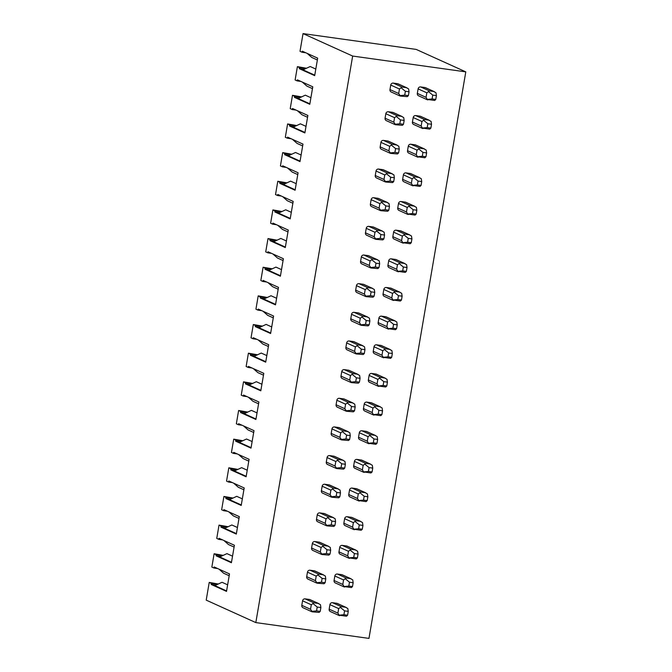 <?xml version="1.0" encoding="UTF-8"?>
<svg xmlns="http://www.w3.org/2000/svg" width="672" height="672" viewBox="0 0 672 672"><rect width="100%" height="100%" fill="white"/><g stroke="black" fill="none" stroke-linecap="round" stroke-linejoin="round"><path stroke-width="1.01" d="M465.797 71.87L416.178 49.409L303.038 33.6L352.657 56.053L465.797 71.87L368.962 638.4L255.822 622.591L206.203 600.13L209.227 582.422L218.324 584.01M303.038 33.6L300.014 51.307L302.106 52.256L302.291 51.19L317.671 58.145L314.681 75.634L299.3 68.67L299.485 67.603L297.394 66.654L295.117 79.968L297.209 80.917L297.394 79.842L312.774 86.797L309.784 104.286L294.403 97.331L294.588 96.256L292.496 95.306L290.22 108.62L292.312 109.57L292.496 108.494L307.868 115.458L304.886 132.938L289.506 125.983L289.691 124.908L287.599 123.959L285.323 137.273L287.414 138.222L287.599 137.147L302.971 144.11L299.989 161.591L284.609 154.636L284.794 153.56L282.694 152.611L280.426 165.925L282.517 166.874L282.702 165.799L298.074 172.763L295.092 190.243L279.712 183.288L279.896 182.213L277.796 181.272L275.52 194.578L277.62 195.527L277.805 194.46L293.177 201.415L290.186 218.904L274.814 211.94L274.999 210.874L272.899 209.924L270.623 223.23L272.723 224.179L272.908 223.112L288.28 230.068L285.289 247.556L269.917 240.593L270.102 239.526L268.002 238.577L265.726 251.891L267.826 252.832L268.01 251.765L283.382 258.72L280.392 276.209L265.02 269.254L265.205 268.178L263.105 267.229L260.828 280.543L262.928 281.492L263.113 280.417L278.485 287.372L275.495 304.861L260.123 297.906L260.308 296.831L258.208 295.882L255.931 309.196L258.031 310.145L258.216 309.07L273.588 316.033L270.598 333.514L255.226 326.558L255.41 325.483L253.31 324.534L251.034 337.848L253.134 338.797L253.31 337.722L268.691 344.686L265.7 362.166L250.328 355.211L250.505 354.136L248.413 353.186L246.137 366.5L248.237 367.45L248.413 366.383L263.794 373.338L260.803 390.827L245.431 383.863L245.608 382.796L243.516 381.847L241.24 395.153L243.34 396.102L243.516 395.035L258.896 401.99L255.906 419.479L240.534 412.516L240.71 411.449L238.619 410.5L236.342 423.805L238.434 424.754L238.619 423.688L253.999 430.643L251.009 448.132L235.628 441.168L235.813 440.101L233.722 439.152L231.445 452.466L233.537 453.415L233.722 452.34L249.102 459.295L246.112 476.784L230.731 469.829L230.916 468.754L228.824 467.804L226.548 481.118L228.64 482.068L228.824 480.992L244.196 487.956L241.214 505.436L225.834 498.481L226.019 497.406L223.919 496.457L221.651 509.771L223.742 510.72L223.927 509.645L239.299 516.608L236.317 534.089L220.937 527.134L221.122 526.058L219.022 525.109L216.754 538.423L218.845 539.372L219.03 538.297L234.402 545.261L231.412 562.741L216.04 555.786L216.224 554.711L214.124 553.762L211.848 567.076L213.948 568.025L214.133 566.958L229.505 573.913L226.514 591.402L211.142 584.438L211.327 583.372L209.227 582.422M297.394 66.654L306.491 68.242M292.496 95.306L301.594 96.894M287.599 123.959L296.688 125.546M282.694 152.611L291.791 154.207M277.796 181.272L286.894 182.86M272.899 209.924L281.996 211.512M268.002 238.577L277.099 240.164M263.105 267.229L272.202 268.817M258.208 295.882L267.305 297.469M253.31 324.534L262.408 326.122M248.413 353.186L257.51 354.782M243.516 381.847L252.613 383.435M238.619 410.5L247.716 412.087M233.722 439.152L242.819 440.74M228.824 467.804L237.922 469.392M223.919 496.457L233.016 498.044M219.022 525.109L228.119 526.705M214.124 553.762L223.222 555.358M352.657 56.053L255.822 622.591M427.358 99.784L418.538 95.785A2.302 2.167 -65.6 0 1 417.329 93.391L418.102 88.88A2.302 2.167 -65.6 0 1 420.638 86.923L424.948 87.528A2.302 2.167 -65.6 0 1 425.51 87.688L434.171 91.61M395.094 124.614L386.266 120.616A2.302 2.167 -65.6 0 1 385.064 118.222L385.829 113.711A2.302 2.167 -65.6 0 1 388.374 111.754L392.683 112.358A2.302 2.167 -65.6 0 1 393.246 112.518L401.906 116.441M422.461 128.436L413.633 124.446A2.302 2.167 -65.6 0 1 412.432 122.044L413.204 117.533A2.302 2.167 -65.6 0 1 415.741 115.584L420.05 116.18A2.302 2.167 -65.6 0 1 420.613 116.348L429.274 120.263M390.197 153.266L381.368 149.268A2.302 2.167 -65.6 0 1 380.167 146.874L380.932 142.363A2.302 2.167 -65.6 0 1 383.477 140.406L387.786 141.011A2.302 2.167 -65.6 0 1 388.349 141.17L397.009 145.093M417.564 157.088L408.736 153.098A2.302 2.167 -65.6 0 1 407.534 150.704L408.299 146.185A2.302 2.167 -65.6 0 1 410.844 144.236L415.153 144.833A2.302 2.167 -65.6 0 1 415.716 145.001L424.376 148.915M385.3 181.919L376.471 177.92A2.302 2.167 -65.6 0 1 375.262 175.526L376.034 171.016A2.302 2.167 -65.6 0 1 378.58 169.058L382.889 169.663A2.302 2.167 -65.6 0 1 383.452 169.823L392.112 173.746M412.667 185.741L403.838 181.751A2.302 2.167 -65.6 0 1 402.637 179.357L403.402 174.846A2.302 2.167 -65.6 0 1 405.947 172.889L410.256 173.494A2.302 2.167 -65.6 0 1 410.819 173.653L419.479 177.568M380.402 210.571L371.574 206.581A2.302 2.167 -65.6 0 1 370.364 204.187L371.137 199.668A2.302 2.167 -65.6 0 1 373.682 197.719L377.992 198.316A2.302 2.167 -65.6 0 1 378.554 198.484L387.215 202.398M407.77 214.402L398.941 210.403A2.302 2.167 -65.6 0 1 397.74 208.009L398.504 203.498A2.302 2.167 -65.6 0 1 401.05 201.541L405.359 202.146A2.302 2.167 -65.6 0 1 405.922 202.306L414.582 206.228M375.505 239.224L366.677 235.234A2.302 2.167 -65.6 0 1 365.467 232.84L366.24 228.32A2.302 2.167 -65.6 0 1 368.785 226.372L373.094 226.968A2.302 2.167 -65.6 0 1 373.657 227.136L382.318 231.05M402.872 243.054L394.044 239.056A2.302 2.167 -65.6 0 1 392.834 236.662L393.607 232.151A2.302 2.167 -65.6 0 1 396.152 230.194L400.462 230.798A2.302 2.167 -65.6 0 1 401.024 230.958L409.685 234.881M370.608 267.884L361.78 263.886A2.302 2.167 -65.6 0 1 360.57 261.492L361.343 256.981A2.302 2.167 -65.6 0 1 363.88 255.024L368.197 255.629A2.302 2.167 -65.6 0 1 368.752 255.788L377.412 259.711M397.975 271.706L389.147 267.708A2.302 2.167 -65.6 0 1 387.937 265.314L388.71 260.803A2.302 2.167 -65.6 0 1 391.255 258.846L395.564 259.451A2.302 2.167 -65.6 0 1 396.127 259.61L404.788 263.533M365.711 296.537L356.882 292.538A2.302 2.167 -65.6 0 1 355.673 290.144L356.446 285.634A2.302 2.167 -65.6 0 1 358.982 283.676L363.3 284.281A2.302 2.167 -65.6 0 1 363.854 284.441L372.515 288.364M393.078 300.359L384.25 296.36A2.302 2.167 -65.6 0 1 383.04 293.966L383.813 289.456A2.302 2.167 -65.6 0 1 386.358 287.498L390.667 288.103A2.302 2.167 -65.6 0 1 391.23 288.263L399.882 292.186M360.814 325.189L351.985 321.191A2.302 2.167 -65.6 0 1 350.776 318.797L351.548 314.286A2.302 2.167 -65.6 0 1 354.085 312.329L358.394 312.934A2.302 2.167 -65.6 0 1 358.957 313.093L367.618 317.016M388.181 329.011L379.352 325.021A2.302 2.167 -65.6 0 1 378.143 322.619L378.916 318.108A2.302 2.167 -65.6 0 1 381.452 316.159L385.77 316.756A2.302 2.167 -65.6 0 1 386.324 316.924L394.985 320.838M355.916 353.842L347.088 349.843A2.302 2.167 -65.6 0 1 345.878 347.449L346.651 342.938A2.302 2.167 -65.6 0 1 349.188 340.981L353.497 341.586A2.302 2.167 -65.6 0 1 354.06 341.746L362.72 345.668M383.284 357.664L374.455 353.674A2.302 2.167 -65.6 0 1 373.246 351.28L374.018 346.76A2.302 2.167 -65.6 0 1 376.555 344.812L380.864 345.408A2.302 2.167 -65.6 0 1 381.427 345.576L390.088 349.49M351.019 382.494L342.191 378.504A2.302 2.167 -65.6 0 1 340.981 376.102L341.754 371.591A2.302 2.167 -65.6 0 1 344.291 369.634L348.6 370.238A2.302 2.167 -65.6 0 1 349.163 370.406L357.823 374.321M378.386 386.324L369.558 382.326A2.302 2.167 -65.6 0 1 368.348 379.932L369.121 375.421A2.302 2.167 -65.6 0 1 371.658 373.464L375.967 374.069A2.302 2.167 -65.6 0 1 376.53 374.228L385.19 378.151M346.114 411.146L337.294 407.156A2.302 2.167 -65.6 0 1 336.084 404.762L336.857 400.243A2.302 2.167 -65.6 0 1 339.394 398.294L343.703 398.891A2.302 2.167 -65.6 0 1 344.266 399.059L352.926 402.973M373.489 414.977L364.661 410.978A2.302 2.167 -65.6 0 1 363.451 408.584L364.224 404.074A2.302 2.167 -65.6 0 1 366.761 402.116L371.07 402.721A2.302 2.167 -65.6 0 1 371.633 402.881L380.293 406.804M341.216 439.799L332.388 435.809A2.302 2.167 -65.6 0 1 331.187 433.415L331.96 428.904A2.302 2.167 -65.6 0 1 334.496 426.947L338.806 427.552A2.302 2.167 -65.6 0 1 339.368 427.711L348.029 431.626M368.592 443.629L359.764 439.631A2.302 2.167 -65.6 0 1 358.554 437.237L359.327 432.726A2.302 2.167 -65.6 0 1 361.864 430.769L366.173 431.374A2.302 2.167 -65.6 0 1 366.736 431.533L375.396 435.456M336.319 468.46L327.491 464.461A2.302 2.167 -65.6 0 1 326.29 462.067L327.054 457.556A2.302 2.167 -65.6 0 1 329.599 455.599L333.908 456.204A2.302 2.167 -65.6 0 1 334.471 456.364L343.132 460.286M363.686 472.282L354.866 468.283A2.302 2.167 -65.6 0 1 353.657 465.889L354.43 461.378A2.302 2.167 -65.6 0 1 356.966 459.421L361.276 460.026A2.302 2.167 -65.6 0 1 361.838 460.186L370.499 464.108M331.422 497.112L322.594 493.114A2.302 2.167 -65.6 0 1 321.392 490.72L322.157 486.209A2.302 2.167 -65.6 0 1 324.702 484.252L329.011 484.856A2.302 2.167 -65.6 0 1 329.574 485.016L338.234 488.939M358.789 500.934L349.961 496.944A2.302 2.167 -65.6 0 1 348.76 494.542L349.532 490.031A2.302 2.167 -65.6 0 1 352.069 488.074L356.378 488.678A2.302 2.167 -65.6 0 1 356.941 488.846L365.602 492.761M326.525 525.764L317.696 521.766A2.302 2.167 -65.6 0 1 316.487 519.372L317.26 514.861A2.302 2.167 -65.6 0 1 319.805 512.904L324.114 513.509A2.302 2.167 -65.6 0 1 324.677 513.668L333.337 517.591M353.892 529.586L345.064 525.596A2.302 2.167 -65.6 0 1 343.862 523.202L344.627 518.683A2.302 2.167 -65.6 0 1 347.172 516.734L351.481 517.331A2.302 2.167 -65.6 0 1 352.044 517.499L360.704 521.413M321.628 554.417L312.799 550.418A2.302 2.167 -65.6 0 1 311.59 548.024L312.362 543.514A2.302 2.167 -65.6 0 1 314.908 541.556L319.217 542.161A2.302 2.167 -65.6 0 1 319.78 542.321L328.44 546.244M348.995 558.239L340.166 554.249A2.302 2.167 -65.6 0 1 338.965 551.855L339.73 547.344A2.302 2.167 -65.6 0 1 342.275 545.387L346.584 545.992A2.302 2.167 -65.6 0 1 347.147 546.151L355.807 550.066M316.73 583.069L307.902 579.079A2.302 2.167 -65.6 0 1 306.692 576.677L307.465 572.166A2.302 2.167 -65.6 0 1 310.01 570.217L314.32 570.814A2.302 2.167 -65.6 0 1 314.882 570.982L323.543 574.896M344.098 586.9L335.269 582.901A2.302 2.167 -65.6 0 1 334.06 580.507L334.832 575.996A2.302 2.167 -65.6 0 1 337.378 574.039L341.687 574.644A2.302 2.167 -65.6 0 1 342.25 574.804L350.91 578.726M311.833 611.722L303.005 607.732A2.302 2.167 -65.6 0 1 301.795 605.338L302.568 600.818A2.302 2.167 -65.6 0 1 305.113 598.87L309.422 599.466A2.302 2.167 -65.6 0 1 309.985 599.634L318.637 603.548M339.2 615.552L330.372 611.554A2.302 2.167 -65.6 0 1 329.162 609.16L329.935 604.649A2.302 2.167 -65.6 0 1 332.48 602.692L336.79 603.296A2.302 2.167 -65.6 0 1 337.352 603.456L346.013 607.379M399.991 95.962L391.163 91.963A2.302 2.167 -65.6 0 1 389.962 89.569L390.734 85.058A2.302 2.167 -65.6 0 1 393.271 83.101L397.58 83.706A2.302 2.167 -65.6 0 1 398.143 83.866L406.804 87.788M409.046 91.787L408.618 88.931L406.316 87.654L402.007 87.058L399.462 89.006L398.698 93.526L400.462 96.079L407.299 96.634L408.391 95.626L409.046 91.787L405.384 91.274L404.729 95.113L408.391 95.626M436.414 95.617L435.985 92.761L433.684 91.484L429.374 90.88L426.838 92.837L426.065 97.348L427.308 99.431L432.096 98.935L435.758 99.448L436.414 95.617L432.751 95.105L432.096 98.935M427.829 99.901L427.308 99.431L434.666 100.464L435.758 99.448M406.988 87.864L397.58 83.706M401.26 87.906L405.384 91.274M404.729 95.113L399.941 95.609L400.462 96.079M428.627 91.728L432.751 95.105M434.356 91.694L424.948 87.528M431.516 124.27L431.088 121.414L428.786 120.137L424.477 119.532L421.94 121.489L421.168 126L422.411 128.083L427.199 127.588L430.861 128.1L431.516 124.27L427.854 123.757L427.199 127.588M422.932 128.562L422.411 128.083L429.769 129.116L430.861 128.1M404.149 120.439L403.721 117.583L401.419 116.315L397.11 115.71L394.565 117.667L393.8 122.178L395.564 124.732L402.402 125.294L403.494 124.278L404.149 120.439L400.487 119.927L399.832 123.766L403.494 124.278M399.832 123.766L395.044 124.261L395.564 124.732M396.362 116.558L400.487 119.927M402.091 116.525L392.683 112.358M423.73 120.38L427.854 123.757M429.458 120.347L420.05 116.18M426.619 152.922L426.191 150.066L423.889 148.789L419.58 148.184L417.035 150.142L416.27 154.652L417.514 156.744L422.302 156.24L425.964 156.752L426.619 152.922L422.957 152.41L422.302 156.24M418.034 157.214L417.514 156.744L424.872 157.769L425.964 156.752M399.252 149.092L398.824 146.244L396.522 144.967L392.213 144.362L389.668 146.32L388.903 150.83L390.667 153.384L397.505 153.947L398.597 152.93L399.252 149.092L395.581 148.579L394.926 152.418L398.597 152.93M394.926 152.418L390.146 152.914L390.667 153.384M391.465 145.211L395.581 148.579M397.194 145.177L387.786 141.011M418.832 149.041L422.957 152.41M424.561 148.999L415.153 144.833M421.722 181.574L421.294 178.718L418.992 177.442L414.683 176.837L412.138 178.794L411.373 183.305L412.616 185.396L417.396 184.901L421.067 185.413L421.722 181.574L418.06 181.062L417.396 184.901M413.137 185.867L412.616 185.396L419.975 186.421L421.067 185.413M394.355 177.752L393.926 174.896L391.625 173.62L387.316 173.015L384.77 174.972L383.998 179.483L385.77 182.036L392.608 182.599L393.691 181.583L394.355 177.752L390.684 177.24L390.029 181.07L393.691 181.583M390.029 181.07L385.249 181.566L385.77 182.036M386.568 173.863L390.684 177.24M392.297 173.83L382.889 169.663M413.935 177.694L418.06 181.062M419.664 177.652L410.256 173.494M416.825 210.227L416.396 207.371L414.095 206.094L409.786 205.498L407.24 207.446L406.476 211.966L407.719 214.049L412.499 213.553L416.17 214.066L416.825 210.227L413.154 209.714L412.499 213.553M408.24 214.519L407.719 214.049L415.078 215.074L416.17 214.066M389.449 206.405L389.029 203.549L386.728 202.272L382.418 201.667L379.873 203.624L379.1 208.135L380.873 210.697L387.71 211.252L388.794 210.235L389.449 206.405L385.787 205.892L385.132 209.723L388.794 210.235M385.132 209.723L380.352 210.227L380.873 210.697M381.671 202.524L385.787 205.892M387.4 202.482L377.992 198.316M409.038 206.346L413.154 209.714M414.767 206.304L405.359 202.146M411.928 238.879L411.499 236.023L409.198 234.755L404.888 234.15L402.343 236.107L401.57 240.618L402.822 242.701L407.602 242.206L411.264 242.718L411.928 238.879L408.257 238.367L407.602 242.206M403.343 243.172L402.822 242.701L410.18 243.734L411.264 242.718M384.552 235.057L384.132 232.201L381.83 230.924L377.521 230.32L374.976 232.277L374.203 236.788L375.976 239.35L382.813 239.904L383.897 238.896L384.552 235.057L380.89 234.545L380.234 238.384L383.897 238.896M380.234 238.384L375.455 238.879L375.976 239.35M376.774 231.176L380.89 234.545M382.502 231.134L373.094 226.968M404.141 234.998L408.257 238.367M409.87 234.965L400.462 230.798M407.022 267.532L406.602 264.684L404.3 263.407L399.991 262.802L397.446 264.76L396.673 269.27L397.925 271.354L402.704 270.858L406.367 271.37L407.022 267.532L403.36 267.019L402.704 270.858M398.446 271.824L397.925 271.354L405.283 272.387L406.367 271.37M379.655 263.71L379.226 260.854L376.933 259.577L372.616 258.98L370.079 260.929L369.306 265.44L371.078 268.002L377.916 268.556L379 267.548L379.655 263.71L375.992 263.197L375.337 267.036L379 267.548M375.337 267.036L370.558 267.532L371.078 268.002M371.876 259.829L375.992 263.197M377.597 259.787L368.197 255.629M399.244 263.651L403.36 267.019M404.972 263.617L395.564 259.451M402.125 296.192L401.705 293.336L399.403 292.06L395.094 291.455L392.549 293.412L391.776 297.923L393.028 300.006L397.807 299.51L401.47 300.023L402.125 296.192L398.462 295.68L397.807 299.51M393.548 300.476L393.028 300.006L400.386 301.039L401.47 300.023M374.758 292.362L374.329 289.506L372.028 288.229L367.718 287.633L365.182 289.582L364.409 294.101L366.181 296.654L373.019 297.209L374.102 296.201L374.758 292.362L371.095 291.85L370.44 295.688L374.102 296.201M370.44 295.688L365.66 296.184L366.181 296.654M366.971 288.481L371.095 291.85M372.7 288.439L363.3 284.281M394.346 292.303L398.462 295.68M400.075 292.27L390.667 288.103M397.228 324.845L396.799 321.989L394.506 320.712L390.188 320.107L387.652 322.064L386.879 326.575L388.13 328.667L392.91 328.163L396.572 328.675L397.228 324.845L393.565 324.332L392.91 328.163M388.651 329.137L388.13 328.667L395.489 329.692L396.572 328.675M369.86 321.014L369.432 318.167L367.13 316.89L362.821 316.285L360.284 318.242L359.512 322.753L361.284 325.307L368.122 325.87L369.205 324.853L369.86 321.014L366.198 320.502L365.543 324.341L369.205 324.853M365.543 324.341L360.763 324.836L361.284 325.307M362.074 317.134L366.198 320.502M367.802 317.1L358.394 312.934M389.449 320.964L393.565 324.332M395.17 320.922L385.77 316.756M392.33 353.497L391.902 350.641L389.6 349.364L385.291 348.76L382.754 350.717L381.982 355.228L383.233 357.319L388.013 356.824L391.675 357.328L392.33 353.497L388.668 352.985L388.013 356.824M383.754 357.79L383.233 357.319L390.592 358.344L391.675 357.328M364.963 349.675L364.535 346.819L362.233 345.542L357.924 344.938L355.387 346.895L354.614 351.406L356.387 353.959L363.216 354.522L364.308 353.506L364.963 349.675L361.301 349.163L360.646 352.993L364.308 353.506M360.646 352.993L355.866 353.489L356.387 353.959M357.176 345.786L361.301 349.163M362.905 345.752L353.497 341.586M384.544 349.616L388.668 352.985M390.272 349.574L380.864 345.408M387.433 382.15L387.005 379.294L384.703 378.017L380.394 377.42L377.857 379.369L377.084 383.88L378.336 385.972L383.116 385.476L386.778 385.988L387.433 382.15L383.771 381.637L383.116 385.476M378.857 386.442L378.336 385.972L385.694 386.996L386.778 385.988M360.066 378.328L359.638 375.472L357.336 374.195L353.027 373.59L350.49 375.547L349.717 380.058L351.49 382.62L358.319 383.174L359.411 382.158L360.066 378.328L356.404 377.815L355.748 381.646L359.411 382.158M355.748 381.646L350.969 382.141L351.49 382.62M352.279 374.438L356.404 377.815M358.008 374.405L348.6 370.238M379.646 378.269L383.771 381.637M385.375 378.227L375.967 374.069M382.536 410.802L382.108 407.946L379.806 406.669L375.497 406.073L372.96 408.022L372.187 412.541L373.439 414.624L378.218 414.128L381.881 414.641L382.536 410.802L378.874 410.29L378.218 414.128M373.96 415.094L373.439 414.624L380.789 415.649L381.881 414.641M355.169 406.98L354.74 404.124L352.439 402.847L348.13 402.242L345.593 404.2L344.82 408.71L346.584 411.272L353.422 411.827L354.514 410.81L355.169 406.98L351.506 406.468L350.851 410.298L354.514 410.81M350.851 410.298L346.063 410.802L346.584 411.272M347.382 403.099L351.506 406.468M353.111 403.057L343.703 398.891M374.749 406.921L378.874 410.29M380.478 406.879L371.07 402.721M377.639 439.454L377.21 436.607L374.909 435.33L370.6 434.725L368.063 436.682L367.29 441.193L368.542 443.276L373.321 442.781L376.984 443.293L377.639 439.454L373.976 438.942L373.321 442.781M369.062 443.747L368.542 443.276L375.892 444.31L376.984 443.293M350.272 435.632L349.843 432.776L347.542 431.5L343.232 430.895L340.696 432.852L339.923 437.363L341.687 439.925L348.524 440.479L349.616 439.471L350.272 435.632L346.609 435.12L345.954 438.959L349.616 439.471M345.954 438.959L341.166 439.454L341.687 439.925M342.485 431.752L346.609 435.12M348.214 431.71L338.806 427.552M369.852 435.574L373.976 438.942M375.581 435.54L366.173 431.374M372.742 468.107L372.313 465.259L370.012 463.982L365.702 463.378L363.166 465.335L362.393 469.846L363.636 471.929L368.424 471.433L372.086 471.946L372.742 468.107L369.079 467.603L368.424 471.433M364.157 472.399L363.636 471.929L370.994 472.962L372.086 471.946M345.374 464.285L344.946 461.429L342.644 460.152L338.335 459.556L335.79 461.504L335.026 466.024L336.79 468.577L343.627 469.132L344.719 468.124L345.374 464.285L341.712 463.772L341.057 467.611L344.719 468.124M341.057 467.611L336.269 468.107L336.79 468.577M337.588 460.404L341.712 463.772M343.316 460.362L333.908 456.204M364.955 464.226L369.079 467.603M370.684 464.192L361.276 460.026M367.844 496.768L367.416 493.912L365.114 492.635L360.805 492.03L358.268 493.987L357.496 498.498L358.739 500.581L363.527 500.086L367.189 500.598L367.844 496.768L364.182 496.255L363.527 500.086M359.26 501.06L358.739 500.581L366.097 501.614L367.189 500.598M340.477 492.937L340.049 490.081L337.747 488.804L333.438 488.208L330.893 490.165L330.128 494.676L331.892 497.23L338.73 497.792L339.822 496.776L340.477 492.937L336.815 492.425L336.151 496.264L339.822 496.776M336.151 496.264L331.372 496.759L331.892 497.23M332.69 489.056L336.815 492.425M338.419 489.023L329.011 484.856M360.058 492.878L364.182 496.255M365.786 492.845L356.378 488.678M362.947 525.42L362.519 522.564L360.217 521.287L355.908 520.682L353.363 522.64L352.598 527.15L353.842 529.242L358.63 528.738L362.292 529.25L362.947 525.42L359.285 524.908L358.63 528.738M354.362 529.712L353.842 529.242L361.2 530.267L362.292 529.25M335.58 521.59L335.152 518.742L332.85 517.465L328.541 516.86L325.996 518.818L325.223 523.328L326.995 525.882L333.833 526.445L334.925 525.428L335.58 521.59L331.909 521.077L331.254 524.916L334.925 525.428M331.254 524.916L326.474 525.412L326.995 525.882M327.793 517.709L331.909 521.077M333.522 517.675L324.114 513.509M355.16 521.539L359.285 524.908M360.889 521.497L351.481 517.331M358.05 554.072L357.622 551.216L355.32 549.94L351.011 549.335L348.466 551.292L347.701 555.803L348.944 557.894L353.724 557.399L357.395 557.911L358.05 554.072L354.388 553.56L353.724 557.399M349.465 558.365L348.944 557.894L356.303 558.919L357.395 557.911M330.674 550.25L330.254 547.394L327.953 546.118L323.644 545.513L321.098 547.47L320.326 551.981L322.098 554.534L328.936 555.097L330.019 554.081L330.674 550.25L327.012 549.738L326.357 553.568L330.019 554.081M326.357 553.568L321.577 554.064L322.098 554.534M322.896 546.361L327.012 549.738M328.625 546.328L319.217 542.161M350.263 550.192L354.388 553.56M355.992 550.15L346.584 545.992M353.153 582.725L352.724 579.869L350.423 578.592L346.114 577.996L343.568 579.944L342.796 584.464L344.047 586.547L348.827 586.051L352.498 586.564L353.153 582.725L349.482 582.212L348.827 586.051M344.568 587.017L344.047 586.547L351.406 587.572L352.498 586.564M325.777 578.903L325.357 576.047L323.056 574.77L318.746 574.165L316.201 576.122L315.428 580.633L317.201 583.195L324.038 583.75L325.122 582.733L325.777 578.903L322.115 578.39L321.46 582.221L325.122 582.733M321.46 582.221L316.68 582.725L317.201 583.195M317.999 575.022L322.115 578.39M323.728 574.98L314.32 570.814M345.366 578.844L349.482 582.212M351.095 578.802L341.687 574.644M348.247 611.377L347.827 608.521L345.526 607.244L341.216 606.648L338.671 608.605L337.898 613.116L339.15 615.199L343.93 614.704L347.592 615.216L348.247 611.377L344.585 610.865L343.93 614.704M339.671 615.67L339.15 615.199L346.508 616.224L347.592 615.216M320.88 607.555L320.46 604.699L318.158 603.422L313.849 602.818L311.304 604.775L310.531 609.286L312.304 611.848L319.141 612.402L320.225 611.386L320.88 607.555L317.218 607.043L316.562 610.882L320.225 611.386M316.562 610.882L311.783 611.377L312.304 611.848M313.102 603.674L317.218 607.043M318.83 603.632L309.422 599.466M340.469 607.496L344.585 610.865M346.198 607.463L336.79 603.296M302.106 52.256L305.802 52.777M314.756 75.163L303.013 69.846L310.204 66.52L315.806 69.056M299.3 68.67L304.105 69.342M294.588 96.256L301.031 97.154M294.403 97.331L299.208 97.994M309.859 103.816L298.116 98.498L305.306 95.172L310.909 97.709M289.691 124.908L296.134 125.807M289.506 125.983L294.311 126.655M304.962 132.468L293.219 127.159L300.409 123.833L306.012 126.361M284.794 153.56L291.236 154.459M284.609 154.636L289.414 155.308M300.065 161.12L288.322 155.812L295.512 152.485L301.106 155.014M279.896 182.213L286.339 183.12M279.712 183.288L284.516 183.96M295.168 189.781L283.424 184.464L290.615 181.138L296.209 183.674M274.999 210.874L281.434 211.772M274.814 211.94L279.619 212.612M290.27 218.434L278.527 213.116L285.718 209.79L291.312 212.327M270.102 239.526L276.536 240.425M269.917 240.593L274.722 241.265M285.373 247.086L273.63 241.769L280.82 238.442L286.415 240.979M265.205 268.178L271.639 269.077M265.02 269.254L269.816 269.917M280.476 275.738L268.733 270.421L275.923 267.095L281.518 269.632M260.308 296.831L266.742 297.73M260.123 297.906L264.919 298.578M275.579 304.391L263.836 299.082L271.026 295.747L276.62 298.284M255.41 325.483L261.845 326.382M255.226 326.558L260.022 327.23M270.682 333.043L258.938 327.734L266.12 324.408L271.723 326.936M250.505 354.136L256.948 355.043M250.328 355.211L255.125 355.883M265.784 361.696L254.041 356.387L261.223 353.06L266.826 355.589M245.608 382.796L252.05 383.695M245.431 383.863L250.228 384.535M260.887 390.356L249.144 385.039L256.326 381.713L261.929 384.25M240.71 411.449L247.153 412.348M240.534 412.516L245.33 413.188M255.982 419.009L244.247 413.692L251.429 410.365L257.032 412.902M235.813 440.101L242.256 441M235.628 441.168L240.433 441.84M251.084 447.661L239.341 442.344L246.532 439.018L252.134 441.554M230.916 468.754L237.359 469.652M230.731 469.829L235.536 470.492M246.187 476.314L234.444 470.996L241.634 467.67L247.237 470.207M226.019 497.406L232.462 498.305M225.834 498.481L230.639 499.153M241.29 504.966L229.547 499.657L236.737 496.331L242.332 498.859M221.122 526.058L227.564 526.957M220.937 527.134L225.742 527.806M236.393 533.618L224.65 528.31L231.84 524.983L237.434 527.512M216.224 554.711L222.659 555.618M216.04 555.786L220.844 556.458M231.496 562.279L219.752 556.962L226.943 553.636L232.537 556.164M211.327 583.372L217.762 584.27M211.142 584.438L215.947 585.11M226.598 590.932L214.855 585.614L222.046 582.288L227.64 584.825M219.022 569.167L223.6 573.208L229.194 575.744M213.948 568.025L217.636 568.546M223.919 540.515L228.497 544.555L234.091 547.084M218.845 539.372L222.541 539.885M228.816 511.862L233.394 515.903L238.988 518.431M223.742 510.72L227.438 511.232M233.713 483.202L238.291 487.242L243.886 489.779M228.64 482.068L232.336 482.58M238.61 454.549L243.188 458.59L248.783 461.126M233.537 453.415L237.233 453.928M243.508 425.897L248.086 429.937L253.68 432.474M238.434 424.754L242.13 425.275M248.405 397.244L252.983 401.285L258.586 403.822M243.34 396.102L247.027 396.623M253.302 368.592L257.88 372.632L263.483 375.161M248.237 367.45L251.924 367.97M258.199 339.94L262.777 343.98L268.38 346.508M253.134 338.797L256.822 339.31M263.096 311.287L267.674 315.328L273.277 317.856M258.031 310.145L261.719 310.657M268.002 282.626L272.572 286.667L278.174 289.204M262.928 281.492L266.616 282.005M272.899 253.974L277.469 258.014L283.072 260.551M267.826 252.832L271.513 253.352M277.796 225.322L282.374 229.362L287.969 231.899M272.723 224.179L276.41 224.7M282.694 196.669L287.272 200.71L292.866 203.246M277.62 195.527L281.308 196.048M287.591 168.017L292.169 172.057L297.763 174.586M282.517 166.874L286.213 167.387M292.488 139.364L297.066 143.405L302.66 145.933M287.414 138.222L291.11 138.734M297.385 110.712L301.963 114.744L307.558 117.281M292.312 109.57L296.008 110.082M302.282 82.051L306.86 86.092L312.455 88.628M297.209 80.917L300.905 81.43M317.352 59.976L311.758 57.439L307.18 53.399M299.485 67.603L305.928 68.502M389.962 89.569L398.698 93.526M390.734 85.058L399.462 89.006M420.638 86.923L429.374 90.88M418.102 88.88L426.838 92.837M417.329 93.391L426.065 97.348M393.271 83.101L402.007 87.058M415.741 115.584L424.477 119.532M413.204 117.533L421.94 121.489M412.432 122.044L421.168 126M388.374 111.754L397.11 115.71M385.064 118.222L393.8 122.178M385.829 113.711L394.565 117.667M410.844 144.236L419.58 148.184M408.299 146.185L417.035 150.142M407.534 150.704L416.27 154.652M383.477 140.406L392.213 144.362M380.167 146.874L388.903 150.83M380.932 142.363L389.668 146.32M405.947 172.889L414.683 176.837M403.402 174.846L412.138 178.794M402.637 179.357L411.373 183.305M378.58 169.058L387.316 173.015M375.262 175.526L383.998 179.483M376.034 171.016L384.77 174.972M401.05 201.541L409.786 205.498M398.504 203.498L407.24 207.446M397.74 208.009L406.476 211.966M373.682 197.719L382.418 201.667M370.364 204.187L379.1 208.135M371.137 199.668L379.873 203.624M396.152 230.194L404.888 234.15M393.607 232.151L402.343 236.107M392.834 236.662L401.57 240.618M368.785 226.372L377.521 230.32M365.467 232.84L374.203 236.788M366.24 228.32L374.976 232.277M391.255 258.846L399.991 262.802M388.71 260.803L397.446 264.76M387.937 265.314L396.673 269.27M363.88 255.024L372.616 258.98M360.57 261.492L369.306 265.44M361.343 256.981L370.079 260.929M386.358 287.498L395.094 291.455M383.813 289.456L392.549 293.412M383.04 293.966L391.776 297.923M358.982 283.676L367.718 287.633M355.673 290.144L364.409 294.101M356.446 285.634L365.182 289.582M381.452 316.159L390.188 320.107M378.916 318.108L387.652 322.064M378.143 322.619L386.879 326.575M354.085 312.329L362.821 316.285M350.776 318.797L359.512 322.753M351.548 314.286L360.284 318.242M376.555 344.812L385.291 348.76M374.018 346.76L382.754 350.717M373.246 351.28L381.982 355.228M349.188 340.981L357.924 344.938M345.878 347.449L354.614 351.406M346.651 342.938L355.387 346.895M371.658 373.464L380.394 377.42M369.121 375.421L377.857 379.369M368.348 379.932L377.084 383.88M344.291 369.634L353.027 373.59M340.981 376.102L349.717 380.058M341.754 371.591L350.49 375.547M366.761 402.116L375.497 406.073M364.224 404.074L372.96 408.022M363.451 408.584L372.187 412.541M339.394 398.294L348.13 402.242M336.084 404.762L344.82 408.71M336.857 400.243L345.593 404.2M361.864 430.769L370.6 434.725M359.327 432.726L368.063 436.682M358.554 437.237L367.29 441.193M334.496 426.947L343.232 430.895M331.187 433.415L339.923 437.363M331.96 428.904L340.696 432.852M356.966 459.421L365.702 463.378M354.43 461.378L363.166 465.335M353.657 465.889L362.393 469.846M329.599 455.599L338.335 459.556M326.29 462.067L335.026 466.024M327.054 457.556L335.79 461.504M352.069 488.074L360.805 492.03M349.532 490.031L358.268 493.987M348.76 494.542L357.496 498.498M324.702 484.252L333.438 488.208M321.392 490.72L330.128 494.676M322.157 486.209L330.893 490.165M347.172 516.734L355.908 520.682M344.627 518.683L353.363 522.64M343.862 523.202L352.598 527.15M319.805 512.904L328.541 516.86M316.487 519.372L325.223 523.328M317.26 514.861L325.996 518.818M342.275 545.387L351.011 549.335M339.73 547.344L348.466 551.292M338.965 551.855L347.701 555.803M314.908 541.556L323.644 545.513M311.59 548.024L320.326 551.981M312.362 543.514L321.098 547.47M337.378 574.039L346.114 577.996M334.832 575.996L343.568 579.944M334.06 580.507L342.796 584.464M310.01 570.217L318.746 574.165M306.692 576.677L315.428 580.633M307.465 572.166L316.201 576.122M332.48 602.692L341.216 606.648M329.935 604.649L338.671 608.605M329.162 609.16L337.898 613.116M305.113 598.87L313.849 602.818M301.795 605.338L310.531 609.286M302.568 600.818L311.304 604.775"/></g></svg>
